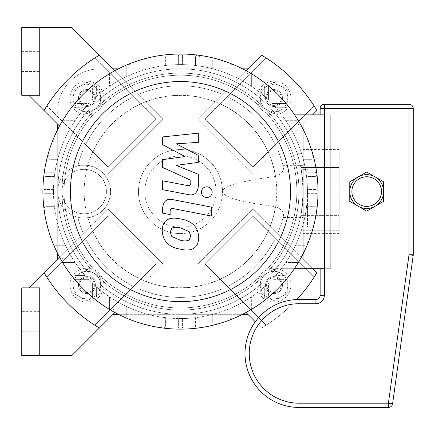 <?xml version="1.0" encoding="UTF-8"?>
<svg xmlns="http://www.w3.org/2000/svg" width="435" height="435" viewBox="0 0 435 435"><rect width="100%" height="100%" fill="white"/><g stroke="black" fill="none" stroke-linecap="round" stroke-linejoin="round"><path stroke-width="0.33" stroke-dasharray="2.17 1.63" d="M106.401 191.574A22.218 22.218 0 0 0 73.069 172.331A22.218 22.218 0 0 0 73.069 210.817A22.218 22.218 0 0 0 106.401 191.574A22.218 22.218 0 0 0 73.069 172.331A22.218 22.218 0 0 0 73.069 210.817A22.218 22.218 0 0 0 106.401 191.574M77.816 165.898A26.453 26.453 0 0 0 77.816 217.255C78.507 217.832 81.883 218 87.946 217.761L92.802 216.581L98.756 213.65L102.557 210.605L104.987 207.908L109.12 200.394L110.457 194.608L110.631 191.721L109.261 183.168L105.216 175.539L100.61 170.846L94.857 167.377L87.946 165.392C81.878 165.153 78.501 165.322 77.816 165.898A105.808 105.808 0 0 1 83.275 149.749A105.808 105.808 0 0 0 77.816 165.898A105.808 105.808 0 0 1 83.275 149.749L107.891 174.37L163.255 119L99.387 55.131A158.715 158.715 0 0 0 94.765 57.991L105.613 68.833L100.05 68.833A42.325 42.325 0 0 0 57.724 111.159L57.724 116.721L46.877 105.874A158.715 158.715 0 0 0 44.022 110.495L57.724 124.203L57.724 258.95L44.022 272.653A158.715 158.715 0 0 0 99.387 328.023L113.095 314.315L247.841 314.315L261.544 328.023A158.715 158.715 0 0 0 296.8 299.546A158.715 158.715 0 0 1 261.544 328.023A158.715 158.715 0 0 0 266.171 325.162L205.157 264.154L253.039 216.266L314.054 277.28A158.715 158.715 0 0 0 316.908 272.653L303.206 258.95L303.206 124.203L316.908 110.495A158.715 158.715 0 0 0 314.054 105.874L253.039 166.888L205.157 119L266.171 57.991A158.715 158.715 0 0 0 261.544 55.131L247.841 68.833L113.095 68.833L125.894 81.633A122.741 122.741 0 0 0 70.524 137.003L57.724 124.203L57.724 191.574A26.453 26.453 0 0 0 97.407 214.488A26.453 26.453 0 0 0 97.407 168.666A26.453 26.453 0 0 0 57.724 191.574L57.724 258.95L70.524 246.15A122.741 122.741 0 0 0 125.894 301.515L163.255 264.154L107.891 208.784L28.813 287.867L39.737 287.867L39.737 355.585M77.816 217.255A105.808 105.808 0 0 0 83.275 233.405A105.808 105.808 0 0 1 77.816 217.255A105.808 105.808 0 0 0 83.275 233.405M314.054 105.874L253.039 166.888L205.157 119L266.171 57.991A158.715 158.715 0 0 1 314.054 105.874M277.66 149.749A105.808 105.808 0 0 1 283.522 167.6C283.734 171.33 281.037 174.288 275.426 176.469L255.938 179.312L242.659 181.906L234.073 184.163L228.821 186.055L225.39 187.817L223.449 189.394L222.475 191.574L223.117 193.352L225.123 195.163L232.236 198.393L241.104 200.888L255.698 203.797L275.426 206.679C280.863 208.669 283.56 211.627 283.522 215.553L283.054 217.495L303.206 217.495L303.206 165.126L303.206 165.659L283.054 165.659L283.522 167.6A105.808 105.808 0 0 0 277.66 149.749L290.406 137.003A122.741 122.741 0 0 0 235.041 81.633L197.675 119L253.039 174.37L277.66 149.749A105.808 105.808 0 0 1 283.054 165.659L282.919 165.121M83.275 149.749L28.813 95.287L21.75 95.287L21.75 27.568L71.824 27.568L113.095 68.833L247.841 68.833L261.544 55.131L197.675 119L253.039 174.37L316.908 110.495L303.206 124.203L303.206 153.321L297.094 153.321A122.741 122.741 0 0 0 290.406 137.003L312.547 114.862M312.547 268.292L290.406 246.15A122.741 122.741 0 0 0 297.094 229.832L303.206 229.832L303.206 258.95L316.908 272.653L253.039 208.784L197.675 264.154L235.041 301.515A122.741 122.741 0 0 0 290.406 246.15L253.039 208.784L197.675 264.154L261.544 328.023L247.841 314.315L180.465 314.315A122.741 122.741 0 0 1 57.724 191.574A122.741 122.741 0 0 1 180.465 68.833L113.095 68.833M253.039 216.266L314.054 277.28A158.715 158.715 0 0 1 266.171 325.162L205.157 264.154L253.039 216.266M97.609 226.553L107.891 216.266L155.773 264.154L94.765 325.162A158.715 158.715 0 0 0 99.387 328.023L163.255 264.154L107.891 208.784L44.022 272.653A158.715 158.715 0 0 0 46.877 277.28L97.609 226.553A89.942 89.942 0 0 1 95.526 221.149M155.773 264.154L94.765 325.162A158.715 158.715 0 0 1 46.877 277.28L107.891 216.266L155.773 264.154M307.442 191.574L307.442 227.233L307.442 191.574M303.206 169.993L303.206 213.797L303.206 169.993M303.206 218.027L282.919 218.027L283.054 217.495A105.808 105.808 0 0 1 277.66 233.405A105.808 105.808 0 0 0 283.522 215.553A105.808 105.808 0 0 1 277.66 233.405M303.206 165.659L303.206 124.203L303.206 153.321L303.206 152.892L303.206 153.321L297.094 153.321C298.062 155.904 299.307 160.64 300.824 167.524L302.967 183.864L303.206 191.574A122.741 122.741 0 0 1 119.098 297.872A122.741 122.741 0 0 1 119.098 85.282A122.741 122.741 0 0 1 303.206 191.574L301.547 211.687L300.824 215.629C299.307 222.513 298.062 227.249 297.094 229.832A122.741 122.741 0 0 1 180.465 314.315A122.741 122.741 0 0 0 235.041 301.515L246.025 312.504M150.896 276.513A89.942 89.942 0 0 1 145.491 274.436M215.439 274.436A89.942 89.942 0 0 1 210.04 276.513M265.404 221.149A89.942 89.942 0 0 1 263.327 226.553M210.04 106.64A89.942 89.942 0 0 1 215.439 108.717M263.327 156.6A89.942 89.942 0 0 1 265.404 162.005M246.025 70.649L235.041 81.633A122.741 122.741 0 0 0 180.465 68.833A122.741 122.741 0 0 1 297.094 153.321C298.062 155.904 299.307 160.64 300.824 167.524L339.18 167.524L339.18 149.569L339.18 167.524L300.824 167.524L301.547 171.466L303.206 191.574A122.741 122.741 0 0 1 119.098 297.872A122.741 122.741 0 0 1 119.098 85.282A122.741 122.741 0 0 1 303.206 191.574L302.967 199.29L300.824 215.629L339.18 215.629L339.18 167.524L339.18 230.256L339.18 215.629L300.824 215.629C299.307 222.513 298.062 227.249 297.094 229.832L303.206 229.832L303.206 258.95L303.206 217.495M85.641 238.521A105.808 105.808 0 0 0 133.523 286.404A105.808 105.808 0 0 1 85.641 238.521A105.808 105.808 0 0 0 133.523 286.404M227.407 286.404A105.808 105.808 0 0 0 275.295 238.521A105.808 105.808 0 0 1 227.407 286.404A105.808 105.808 0 0 0 275.295 238.521M138.64 288.769A105.808 105.808 0 0 0 222.29 288.769A105.808 105.808 0 0 1 138.64 288.769A105.808 105.808 0 0 0 222.29 288.769M222.29 94.384A105.808 105.808 0 0 0 138.64 94.384A105.808 105.808 0 0 1 222.29 94.384A105.808 105.808 0 0 0 138.64 94.384M222.475 191.574A42.005 42.005 0 0 0 180.465 149.569A42.005 42.005 0 0 0 138.46 191.574A42.005 42.005 0 0 0 180.465 233.584A42.005 42.005 0 0 0 222.475 191.574M44.022 110.495L95.526 162.005A89.942 89.942 0 0 1 97.609 156.6L46.877 105.874A158.715 158.715 0 0 0 44.022 110.495A158.715 158.715 0 0 1 99.387 55.131A158.715 158.715 0 0 0 94.765 57.991L145.491 108.717A89.942 89.942 0 0 1 150.896 106.64L99.387 55.131M95.526 162.005L107.891 174.37L163.255 119L150.896 106.64M145.491 108.717L155.773 119L107.891 166.888L97.609 156.6M85.641 144.632L57.724 116.721L57.724 111.159A42.325 42.325 0 0 1 100.05 68.833L105.613 68.833L155.773 119L107.891 166.888L85.641 144.632A105.808 105.808 0 0 1 133.523 96.749A105.808 105.808 0 0 0 85.641 144.632M275.295 144.632A105.808 105.808 0 0 0 227.407 96.749A105.808 105.808 0 0 1 275.295 144.632M180.465 227.233A35.659 35.659 0 0 0 211.345 173.75A35.659 35.659 0 0 0 149.586 173.75A35.659 35.659 0 0 0 180.465 227.233A35.659 35.659 0 0 0 211.345 173.75A35.659 35.659 0 0 0 149.586 173.75A35.659 35.659 0 0 0 180.465 227.233M180.465 233.584A42.005 42.005 0 0 0 216.847 170.574A42.005 42.005 0 0 0 144.088 170.574A42.005 42.005 0 0 0 180.465 233.584M273.99 269.216L280.869 273.191A13.757 13.757 0 0 0 267.112 273.191L273.99 269.216L267.112 273.191A13.757 13.757 0 0 0 267.112 297.013A13.757 13.757 0 0 0 287.747 285.099A13.757 13.757 0 0 0 280.869 273.191L287.747 277.16L287.747 293.043L273.99 300.982L260.233 293.043L260.233 277.16L267.112 273.191A13.757 13.757 0 0 1 287.747 285.099A13.757 13.757 0 0 1 267.112 297.013A13.757 13.757 0 0 1 260.233 285.099L260.233 293.043L273.99 300.982L287.747 293.043L287.747 277.16L273.99 269.216M267.112 273.191L260.233 277.16L260.233 285.099A13.757 13.757 0 0 1 267.112 273.191M273.99 276.638A8.466 8.466 0 0 1 282.456 285.099A8.466 8.466 0 0 1 273.99 293.565A8.466 8.466 0 0 1 265.524 285.099A8.466 8.466 0 0 1 273.99 276.638M273.99 292.505A7.406 7.406 0 0 0 280.406 281.396A7.406 7.406 0 0 0 267.574 281.396A7.406 7.406 0 0 0 273.99 292.505M273.99 293.565A8.466 8.466 0 0 0 281.32 280.869A8.466 8.466 0 0 0 266.66 280.869A8.466 8.466 0 0 0 273.99 293.565A8.466 8.466 0 0 1 266.66 280.869A8.466 8.466 0 0 1 281.32 280.869A8.466 8.466 0 0 1 273.99 293.565A8.466 8.466 0 0 1 266.66 280.869A8.466 8.466 0 0 1 281.32 280.869A8.466 8.466 0 0 1 273.99 293.565M273.99 302.031A16.932 16.932 0 0 0 288.65 276.638A16.932 16.932 0 0 0 259.331 276.638A16.932 16.932 0 0 0 273.99 302.031A16.932 16.932 0 0 0 288.65 276.638A16.932 16.932 0 0 0 259.331 276.638A16.932 16.932 0 0 0 273.99 302.031M86.94 269.216L80.062 273.191A13.757 13.757 0 0 1 93.819 273.191L86.94 269.216L93.819 273.191A13.757 13.757 0 0 1 93.819 297.013A13.757 13.757 0 0 1 73.189 285.099A13.757 13.757 0 0 1 80.062 273.191L73.189 277.16L73.189 293.043L86.94 300.982L100.697 293.043L100.697 277.16L93.819 273.191A13.757 13.757 0 0 0 73.189 285.099A13.757 13.757 0 0 0 93.819 297.013A13.757 13.757 0 0 0 100.697 285.099L100.697 293.043L86.94 300.982L73.189 293.043L73.189 277.16L86.94 269.216M93.819 273.191L100.697 277.16L100.697 285.099A13.757 13.757 0 0 0 93.819 273.191M86.94 276.638A8.466 8.466 0 0 0 78.479 285.099A8.466 8.466 0 0 0 86.94 293.565A8.466 8.466 0 0 0 95.406 285.099A8.466 8.466 0 0 0 86.94 276.638A8.466 8.466 0 0 1 94.27 289.335A8.466 8.466 0 0 1 79.61 289.335A8.466 8.466 0 0 1 86.94 276.638A8.466 8.466 0 0 1 94.27 289.335A8.466 8.466 0 0 1 79.61 289.335A8.466 8.466 0 0 1 86.94 276.638A8.466 8.466 0 0 1 94.27 289.335A8.466 8.466 0 0 1 79.61 289.335A8.466 8.466 0 0 1 86.94 276.638A8.466 8.466 0 0 1 94.27 289.335A8.466 8.466 0 0 1 79.61 289.335A8.466 8.466 0 0 1 86.94 276.638M86.94 292.505A7.406 7.406 0 0 1 80.529 281.396A7.406 7.406 0 0 1 93.356 281.396A7.406 7.406 0 0 1 86.94 292.505M86.94 293.565A8.466 8.466 0 0 1 79.61 280.869A8.466 8.466 0 0 1 94.27 280.869A8.466 8.466 0 0 1 86.94 293.565M86.94 302.031A16.932 16.932 0 0 1 72.281 276.638A16.932 16.932 0 0 1 101.605 276.638A16.932 16.932 0 0 1 86.94 302.031A16.932 16.932 0 0 1 72.281 276.638A16.932 16.932 0 0 1 101.605 276.638A16.932 16.932 0 0 1 86.94 302.031M273.99 113.937L280.869 109.963A13.757 13.757 0 0 1 267.112 109.963L273.99 113.937L267.112 109.963A13.757 13.757 0 0 1 267.112 86.141A13.757 13.757 0 0 1 287.747 98.054A13.757 13.757 0 0 1 280.869 109.963L287.747 105.993L287.747 90.11L273.99 82.166L260.233 90.11L260.233 105.993L267.112 109.963A13.757 13.757 0 0 0 287.747 98.054A13.757 13.757 0 0 0 267.112 86.141A13.757 13.757 0 0 0 260.233 98.054L260.233 90.11L273.99 82.166L287.747 90.11L287.747 105.993L273.99 113.937M267.112 109.963L260.233 105.993L260.233 98.054A13.757 13.757 0 0 0 267.112 109.963M273.99 106.515A8.466 8.466 0 0 0 282.456 98.054A8.466 8.466 0 0 0 273.99 89.588A8.466 8.466 0 0 0 265.524 98.054A8.466 8.466 0 0 0 273.99 106.515A8.466 8.466 0 0 1 266.66 93.819A8.466 8.466 0 0 1 281.32 93.819A8.466 8.466 0 0 1 273.99 106.515A8.466 8.466 0 0 1 266.66 93.819A8.466 8.466 0 0 1 281.32 93.819A8.466 8.466 0 0 1 273.99 106.515A8.466 8.466 0 0 1 266.66 93.819A8.466 8.466 0 0 1 281.32 93.819A8.466 8.466 0 0 1 273.99 106.515A8.466 8.466 0 0 1 266.66 93.819A8.466 8.466 0 0 1 281.32 93.819A8.466 8.466 0 0 1 273.99 106.515M273.99 90.643A7.406 7.406 0 0 1 280.406 101.757A7.406 7.406 0 0 1 267.574 101.757A7.406 7.406 0 0 1 273.99 90.643M273.99 89.588A8.466 8.466 0 0 1 281.32 102.285A8.466 8.466 0 0 1 266.66 102.285A8.466 8.466 0 0 1 273.99 89.588M273.99 81.122A16.932 16.932 0 0 1 288.65 106.515A16.932 16.932 0 0 1 259.331 106.515A16.932 16.932 0 0 1 273.99 81.122A16.932 16.932 0 0 1 288.65 106.515A16.932 16.932 0 0 1 259.331 106.515A16.932 16.932 0 0 1 273.99 81.122M86.94 113.937L80.062 109.963A13.757 13.757 0 0 0 93.819 109.963L86.94 113.937L93.819 109.963A13.757 13.757 0 0 0 93.819 86.141A13.757 13.757 0 0 0 73.189 98.054A13.757 13.757 0 0 0 80.062 109.963L73.189 105.993L73.189 90.11L86.94 82.166L100.697 90.11L100.697 105.993L93.819 109.963A13.757 13.757 0 0 1 73.189 98.054A13.757 13.757 0 0 1 93.819 86.141A13.757 13.757 0 0 1 100.697 98.054L100.697 90.11L86.94 82.166L73.189 90.11L73.189 105.993L86.94 113.937M93.819 109.963L100.697 105.993L100.697 98.054A13.757 13.757 0 0 1 93.819 109.963M86.94 106.515A8.466 8.466 0 0 1 78.479 98.054A8.466 8.466 0 0 1 86.94 89.588A8.466 8.466 0 0 1 95.406 98.054A8.466 8.466 0 0 1 86.94 106.515M86.94 90.643A7.406 7.406 0 0 0 80.529 101.757A7.406 7.406 0 0 0 93.356 101.757A7.406 7.406 0 0 0 86.94 90.643M86.94 89.588A8.466 8.466 0 0 0 79.61 102.285A8.466 8.466 0 0 0 94.27 102.285A8.466 8.466 0 0 0 86.94 89.588A8.466 8.466 0 0 1 94.27 102.285A8.466 8.466 0 0 1 79.61 102.285A8.466 8.466 0 0 1 86.94 89.588A8.466 8.466 0 0 1 94.27 102.285A8.466 8.466 0 0 1 79.61 102.285A8.466 8.466 0 0 1 86.94 89.588M86.94 81.122A16.932 16.932 0 0 0 72.281 106.515A16.932 16.932 0 0 0 101.605 106.515A16.932 16.932 0 0 0 86.94 81.122A16.932 16.932 0 0 0 72.281 106.515A16.932 16.932 0 0 0 101.605 106.515A16.932 16.932 0 0 0 86.94 81.122M21.75 61.427L21.75 71.481L21.75 61.427M39.737 61.427L39.737 71.481L39.737 61.427M39.737 27.568L39.737 95.287L28.813 95.287M57.724 124.203L57.724 258.95M21.75 321.726L21.75 311.672L21.75 321.726M39.737 321.726L39.737 311.672L39.737 321.726M113.095 314.315L71.824 355.585L21.75 355.585L21.75 287.867L28.813 287.867M44.022 272.653A158.715 158.715 0 0 0 99.387 328.023M114.905 70.649L125.894 81.633A122.741 122.741 0 0 1 180.465 68.833L242.561 68.833M59.541 126.019L70.524 137.003A122.741 122.741 0 0 0 70.524 246.15L59.541 257.134M114.905 312.504L125.894 301.515A122.741 122.741 0 0 0 180.465 314.315L247.841 314.315M316.908 272.653A158.715 158.715 0 0 1 261.544 328.023L255.296 321.775M261.544 55.131A158.715 158.715 0 0 1 316.908 110.495M242.561 314.315L118.369 314.315M247.841 68.833L118.369 68.833M57.724 253.67L57.724 129.483M303.206 152.892L303.206 149.569L303.206 152.892L339.18 152.892L303.206 152.892M339.18 230.256L339.18 233.584L339.18 230.256L303.206 230.256L339.18 230.256M339.18 191.574L339.18 227.233L339.18 191.574M78.479 285.099A8.466 8.466 0 0 1 91.176 277.769A8.466 8.466 0 0 1 91.176 292.434A8.466 8.466 0 0 1 78.479 285.099A8.466 8.466 0 0 1 91.176 277.769A8.466 8.466 0 0 1 91.176 292.434A8.466 8.466 0 0 1 78.479 285.099M282.456 98.054A8.466 8.466 0 0 1 269.76 105.384A8.466 8.466 0 0 1 269.76 90.719A8.466 8.466 0 0 1 282.456 98.054A8.466 8.466 0 0 1 269.76 105.384A8.466 8.466 0 0 1 269.76 90.719A8.466 8.466 0 0 1 282.456 98.054M61.966 261.43A137.552 137.552 0 0 0 315.859 167.285A137.552 137.552 0 0 0 132.642 62.602A137.552 137.552 0 0 0 61.966 261.43M195.543 65.5A126.971 126.971 0 0 0 182.58 64.619L182.58 56.137A2.115 2.115 0 0 0 180.465 54.022A2.115 2.115 0 0 0 178.35 56.137L178.35 64.619A126.971 126.971 0 0 0 165.387 65.5L165.387 57.235A2.115 2.115 0 0 0 163.272 55.12A2.115 2.115 0 0 0 161.157 57.235L161.157 66.082A126.971 126.971 0 0 0 148.194 68.773L148.194 60.579A2.115 2.115 0 0 0 146.078 58.459A2.115 2.115 0 0 0 143.963 60.579L143.963 69.964A126.971 126.971 0 0 0 131 74.635L131 66.348A2.115 2.115 0 0 0 128.885 64.228A2.115 2.115 0 0 0 126.77 66.348L126.77 76.516A126.971 126.971 0 0 0 113.807 83.509L113.807 74.902A2.115 2.115 0 0 0 111.692 72.786A2.115 2.115 0 0 0 109.571 74.902L109.571 86.239A126.971 126.971 0 0 0 96.614 96.233L96.614 86.924A2.115 2.115 0 0 0 94.493 84.809A2.115 2.115 0 0 0 92.378 86.924L92.378 100.126A126.971 126.971 0 0 0 89.017 103.486L75.815 103.486A2.115 2.115 0 0 0 73.694 105.607A2.115 2.115 0 0 0 75.815 107.722L85.124 107.722A126.971 126.971 0 0 0 75.13 120.685L63.793 120.685A2.115 2.115 0 0 0 61.672 122.8A2.115 2.115 0 0 0 63.793 124.916L72.4 124.916A126.971 126.971 0 0 0 65.408 137.879L55.234 137.879A2.115 2.115 0 0 0 53.119 139.994A2.115 2.115 0 0 0 55.234 142.109L63.526 142.109A126.971 126.971 0 0 0 58.855 155.072L49.465 155.072A2.115 2.115 0 0 0 47.35 157.187A2.115 2.115 0 0 0 49.465 159.302L57.665 159.302A126.971 126.971 0 0 0 54.968 172.265L46.126 172.265A2.115 2.115 0 0 0 44.006 174.381A2.115 2.115 0 0 0 46.126 176.496L54.391 176.496A126.971 126.971 0 0 0 53.51 189.459L45.028 189.459A2.115 2.115 0 0 0 42.913 191.574A2.115 2.115 0 0 0 45.028 193.695L53.51 193.695A126.971 126.971 0 0 0 54.391 206.652L46.126 206.652A2.115 2.115 0 0 0 44.006 208.773A2.115 2.115 0 0 0 46.126 210.888L54.968 210.888A126.971 126.971 0 0 0 57.665 223.851L49.465 223.851A2.115 2.115 0 0 0 47.35 225.966A2.115 2.115 0 0 0 49.465 228.081L58.855 228.081A126.971 126.971 0 0 0 63.526 241.044L55.234 241.044A2.115 2.115 0 0 0 53.119 243.16A2.115 2.115 0 0 0 55.234 245.275L65.408 245.275A126.971 126.971 0 0 0 72.4 258.238L63.793 258.238A2.115 2.115 0 0 0 61.672 260.353A2.115 2.115 0 0 0 63.793 262.468L75.13 262.468A126.971 126.971 0 0 0 85.124 275.431L75.815 275.431A2.115 2.115 0 0 0 73.694 277.546A2.115 2.115 0 0 0 75.815 279.661L89.017 279.661A126.971 126.971 0 0 0 92.378 283.022L92.378 296.23A2.115 2.115 0 0 0 94.493 298.345A2.115 2.115 0 0 0 96.614 296.23L96.614 286.921A126.971 126.971 0 0 0 109.571 296.915L109.571 308.252A2.115 2.115 0 0 0 111.692 310.367A2.115 2.115 0 0 0 113.807 308.252L113.807 299.644A126.971 126.971 0 0 0 126.77 306.637L126.77 316.805A2.115 2.115 0 0 0 128.885 318.92A2.115 2.115 0 0 0 131 316.805L131 308.518A126.971 126.971 0 0 0 143.963 313.189L143.963 322.574A2.115 2.115 0 0 0 146.078 324.689A2.115 2.115 0 0 0 148.194 322.574L148.194 314.38A126.971 126.971 0 0 0 161.157 317.071L161.157 325.918A2.115 2.115 0 0 0 163.272 328.033A2.115 2.115 0 0 0 165.387 325.918L165.387 317.653A126.971 126.971 0 0 0 178.35 318.534L178.35 327.017A2.115 2.115 0 0 0 180.465 329.132A2.115 2.115 0 0 0 182.58 327.017L182.58 318.534A126.971 126.971 0 0 0 195.543 317.653L195.543 325.918A2.115 2.115 0 0 0 197.659 328.033A2.115 2.115 0 0 0 199.779 325.918L199.779 317.071A126.971 126.971 0 0 0 212.737 314.38L212.737 322.574A2.115 2.115 0 0 0 214.857 324.689A2.115 2.115 0 0 0 216.973 322.574L216.973 313.189A126.971 126.971 0 0 0 229.93 308.518L229.93 316.805A2.115 2.115 0 0 0 232.051 318.92A2.115 2.115 0 0 0 234.166 316.805L234.166 306.637A126.971 126.971 0 0 0 247.129 299.644L247.129 308.252A2.115 2.115 0 0 0 249.244 310.367A2.115 2.115 0 0 0 251.359 308.252L251.359 296.915A126.971 126.971 0 0 0 264.322 286.921L264.322 296.23A2.115 2.115 0 0 0 266.438 298.345A2.115 2.115 0 0 0 268.553 296.23L268.553 283.022A126.971 126.971 0 0 0 271.913 279.661L285.121 279.661A2.115 2.115 0 0 0 287.236 277.546A2.115 2.115 0 0 0 285.121 275.431L275.812 275.431A126.971 126.971 0 0 0 285.806 262.468L297.143 262.468A2.115 2.115 0 0 0 299.258 260.353A2.115 2.115 0 0 0 297.143 258.238L288.535 258.238A126.971 126.971 0 0 0 295.523 245.275L305.696 245.275A2.115 2.115 0 0 0 307.811 243.16A2.115 2.115 0 0 0 305.696 241.044L297.409 241.044A126.971 126.971 0 0 0 302.08 228.081L311.465 228.081A2.115 2.115 0 0 0 313.581 225.966A2.115 2.115 0 0 0 311.465 223.851L303.271 223.851A126.971 126.971 0 0 0 305.963 210.888L314.81 210.888A2.115 2.115 0 0 0 316.925 208.773A2.115 2.115 0 0 0 314.81 206.652L306.539 206.652A126.971 126.971 0 0 0 307.42 193.695L315.902 193.695A2.115 2.115 0 0 0 318.018 191.574A2.115 2.115 0 0 0 315.902 189.459L307.42 189.459A126.971 126.971 0 0 0 306.539 176.496L314.81 176.496A2.115 2.115 0 0 0 316.925 174.381A2.115 2.115 0 0 0 314.81 172.265L305.963 172.265A126.971 126.971 0 0 0 303.271 159.302L311.465 159.302A2.115 2.115 0 0 0 313.581 157.187A2.115 2.115 0 0 0 311.465 155.072L302.08 155.072A126.971 126.971 0 0 0 297.409 142.109L305.696 142.109A2.115 2.115 0 0 0 307.811 139.994A2.115 2.115 0 0 0 305.696 137.879L295.523 137.879A126.971 126.971 0 0 0 288.535 124.916L297.143 124.916A2.115 2.115 0 0 0 299.258 122.8A2.115 2.115 0 0 0 297.143 120.685L285.806 120.685A126.971 126.971 0 0 0 275.812 107.722L285.121 107.722A2.115 2.115 0 0 0 287.236 105.607A2.115 2.115 0 0 0 285.121 103.486L271.913 103.486A126.971 126.971 0 0 0 268.553 100.126L268.553 86.924A2.115 2.115 0 0 0 266.438 84.809A2.115 2.115 0 0 0 264.322 86.924L264.322 96.233A126.971 126.971 0 0 0 251.359 86.239L251.359 74.902A2.115 2.115 0 0 0 249.244 72.786A2.115 2.115 0 0 0 247.129 74.902L247.129 83.509A126.971 126.971 0 0 0 234.166 76.516L234.166 66.348A2.115 2.115 0 0 0 232.051 64.228A2.115 2.115 0 0 0 229.93 66.348L229.93 74.635A126.971 126.971 0 0 0 216.973 69.964L216.973 60.579A2.115 2.115 0 0 0 214.857 58.459A2.115 2.115 0 0 0 212.737 60.579L212.737 68.773A126.971 126.971 0 0 0 199.779 66.082L199.779 57.235A2.115 2.115 0 0 0 197.659 55.12A2.115 2.115 0 0 0 195.543 57.235L195.543 65.5A126.971 126.971 0 0 1 199.779 66.082L199.779 57.235A2.115 2.115 0 0 0 197.659 55.12A2.115 2.115 0 0 0 195.543 57.235L195.543 65.5M294.642 268.292L281.646 268.292A126.971 126.971 0 0 0 285.806 262.468L297.143 262.468A2.115 2.115 0 0 0 299.258 260.353A2.115 2.115 0 0 0 297.143 258.238L288.535 258.238A126.971 126.971 0 0 0 295.523 245.275L305.696 245.275A2.115 2.115 0 0 0 307.811 243.16A2.115 2.115 0 0 0 305.696 241.044L297.409 241.044A126.971 126.971 0 0 0 302.08 228.081L311.465 228.081A2.115 2.115 0 0 0 313.581 225.966A2.115 2.115 0 0 0 311.465 223.851L303.271 223.851A126.971 126.971 0 0 0 305.963 210.888L314.81 210.888A2.115 2.115 0 0 0 316.925 208.773A2.115 2.115 0 0 0 314.81 206.652L306.539 206.652A126.971 126.971 0 0 0 307.42 193.695L315.902 193.695A2.115 2.115 0 0 0 318.018 191.574A2.115 2.115 0 0 0 315.902 189.459L307.42 189.459A126.971 126.971 0 0 0 306.539 176.496L314.81 176.496A2.115 2.115 0 0 0 316.925 174.381A2.115 2.115 0 0 0 314.81 172.265L305.963 172.265A126.971 126.971 0 0 0 303.271 159.302L311.465 159.302A2.115 2.115 0 0 0 313.581 157.187A2.115 2.115 0 0 0 311.465 155.072L302.08 155.072A126.971 126.971 0 0 0 297.409 142.109L305.696 142.109A2.115 2.115 0 0 0 307.811 139.994A2.115 2.115 0 0 0 305.696 137.879L295.523 137.879A126.971 126.971 0 0 0 288.535 124.916L297.143 124.916A2.115 2.115 0 0 0 299.258 122.8A2.115 2.115 0 0 0 297.143 120.685L285.806 120.685A126.971 126.971 0 0 0 281.646 114.862A126.971 126.971 0 0 1 281.646 268.292L330.72 268.292L330.72 114.862L330.72 268.292L324.369 268.292M324.369 114.862L294.642 114.862M275.812 275.431A126.971 126.971 0 0 1 271.913 279.661L285.121 279.661A2.115 2.115 0 0 0 287.236 277.546A2.115 2.115 0 0 0 285.121 275.431L275.812 275.431M268.553 283.022A126.971 126.971 0 0 1 264.322 286.921L264.322 296.23A2.115 2.115 0 0 0 266.438 298.345A2.115 2.115 0 0 0 268.553 296.23L268.553 283.022M251.359 296.915A126.971 126.971 0 0 1 247.129 299.644L247.129 308.252A2.115 2.115 0 0 0 249.244 310.367A2.115 2.115 0 0 0 251.359 308.252L251.359 296.915M234.166 306.637A126.971 126.971 0 0 1 229.93 308.518L229.93 316.805A2.115 2.115 0 0 0 232.051 318.92A2.115 2.115 0 0 0 234.166 316.805L234.166 306.637M216.973 313.189A126.971 126.971 0 0 1 212.737 314.38L212.737 322.574A2.115 2.115 0 0 0 214.857 324.689A2.115 2.115 0 0 0 216.973 322.574L216.973 313.189M199.779 317.071A126.971 126.971 0 0 1 195.543 317.653L195.543 325.918A2.115 2.115 0 0 0 197.659 328.033A2.115 2.115 0 0 0 199.779 325.918L199.779 317.071M182.58 318.534A126.971 126.971 0 0 1 180.465 318.55A126.971 126.971 0 0 0 290.428 128.091A126.971 126.971 0 0 0 70.503 128.091A126.971 126.971 0 0 0 180.465 318.55A126.971 126.971 0 0 1 178.35 318.534L178.35 327.017A2.115 2.115 0 0 0 180.465 329.132A2.115 2.115 0 0 0 182.58 327.017L182.58 318.534M165.387 317.653A126.971 126.971 0 0 1 161.157 317.071L161.157 325.918A2.115 2.115 0 0 0 163.272 328.033A2.115 2.115 0 0 0 165.387 325.918L165.387 317.653M148.194 314.38A126.971 126.971 0 0 1 143.963 313.189L143.963 322.574A2.115 2.115 0 0 0 146.078 324.689A2.115 2.115 0 0 0 148.194 322.574L148.194 314.38M131 308.518A126.971 126.971 0 0 1 126.77 306.637L126.77 316.805A2.115 2.115 0 0 0 128.885 318.92A2.115 2.115 0 0 0 131 316.805L131 308.518M113.807 299.644A126.971 126.971 0 0 1 109.571 296.915L109.571 308.252A2.115 2.115 0 0 0 111.692 310.367A2.115 2.115 0 0 0 113.807 308.252L113.807 299.644M96.614 286.921A126.971 126.971 0 0 1 92.378 283.022L92.378 296.23A2.115 2.115 0 0 0 94.493 298.345A2.115 2.115 0 0 0 96.614 296.23L96.614 286.921M89.017 279.661A126.971 126.971 0 0 1 85.124 275.431L75.815 275.431A2.115 2.115 0 0 0 73.694 277.546A2.115 2.115 0 0 0 75.815 279.661L89.017 279.661M75.13 262.468A126.971 126.971 0 0 1 72.4 258.238L63.793 258.238A2.115 2.115 0 0 0 61.672 260.353A2.115 2.115 0 0 0 63.793 262.468L75.13 262.468M65.408 245.275A126.971 126.971 0 0 1 63.526 241.044L55.234 241.044A2.115 2.115 0 0 0 53.119 243.16A2.115 2.115 0 0 0 55.234 245.275L65.408 245.275M58.855 228.081A126.971 126.971 0 0 1 57.665 223.851L49.465 223.851A2.115 2.115 0 0 0 47.35 225.966A2.115 2.115 0 0 0 49.465 228.081L58.855 228.081M54.968 210.888A126.971 126.971 0 0 1 54.391 206.652L46.126 206.652A2.115 2.115 0 0 0 44.006 208.773A2.115 2.115 0 0 0 46.126 210.888L54.968 210.888M53.51 193.695A126.971 126.971 0 0 1 53.51 189.459L45.028 189.459A2.115 2.115 0 0 0 42.913 191.574A2.115 2.115 0 0 0 45.028 193.695L53.51 193.695M54.391 176.496A126.971 126.971 0 0 1 54.968 172.265L46.126 172.265A2.115 2.115 0 0 0 44.006 174.381A2.115 2.115 0 0 0 46.126 176.496L54.391 176.496M57.665 159.302A126.971 126.971 0 0 1 58.855 155.072L49.465 155.072A2.115 2.115 0 0 0 47.35 157.187A2.115 2.115 0 0 0 49.465 159.302L57.665 159.302M63.526 142.109A126.971 126.971 0 0 1 65.408 137.879L55.234 137.879A2.115 2.115 0 0 0 53.119 139.994A2.115 2.115 0 0 0 55.234 142.109L63.526 142.109M72.4 124.916A126.971 126.971 0 0 1 75.13 120.685L63.793 120.685A2.115 2.115 0 0 0 61.672 122.8A2.115 2.115 0 0 0 63.793 124.916L72.4 124.916M85.124 107.722A126.971 126.971 0 0 1 89.017 103.486L75.815 103.486A2.115 2.115 0 0 0 73.694 105.607A2.115 2.115 0 0 0 75.815 107.722L85.124 107.722M92.378 100.126A126.971 126.971 0 0 1 96.614 96.233L96.614 86.924A2.115 2.115 0 0 0 94.493 84.809A2.115 2.115 0 0 0 92.378 86.924L92.378 100.126M109.571 86.239A126.971 126.971 0 0 1 113.807 83.509L113.807 74.902A2.115 2.115 0 0 0 111.692 72.786A2.115 2.115 0 0 0 109.571 74.902L109.571 86.239M126.77 76.516A126.971 126.971 0 0 1 131 74.635L131 66.348A2.115 2.115 0 0 0 128.885 64.228A2.115 2.115 0 0 0 126.77 66.348L126.77 76.516M143.963 69.964A126.971 126.971 0 0 1 148.194 68.773L148.194 60.579A2.115 2.115 0 0 0 146.078 58.459A2.115 2.115 0 0 0 143.963 60.579L143.963 69.964M161.157 66.082A126.971 126.971 0 0 1 165.387 65.5L165.387 57.235A2.115 2.115 0 0 0 163.272 55.12A2.115 2.115 0 0 0 161.157 57.235L161.157 66.082M178.35 64.619A126.971 126.971 0 0 1 182.58 64.619L182.58 56.137A2.115 2.115 0 0 0 180.465 54.022A2.115 2.115 0 0 0 178.35 56.137L178.35 64.619M212.737 68.773A126.971 126.971 0 0 1 216.973 69.964L216.973 60.579A2.115 2.115 0 0 0 214.857 58.459A2.115 2.115 0 0 0 212.737 60.579L212.737 68.773M229.93 74.635A126.971 126.971 0 0 1 234.166 76.516L234.166 66.348A2.115 2.115 0 0 0 232.051 64.228A2.115 2.115 0 0 0 229.93 66.348L229.93 74.635M247.129 83.509A126.971 126.971 0 0 1 251.359 86.239L251.359 74.902A2.115 2.115 0 0 0 249.244 72.786A2.115 2.115 0 0 0 247.129 74.902L247.129 83.509M264.322 96.233A126.971 126.971 0 0 1 268.553 100.126L268.553 86.924A2.115 2.115 0 0 0 266.438 84.809A2.115 2.115 0 0 0 264.322 86.924L264.322 96.233M271.913 103.486A126.971 126.971 0 0 1 275.812 107.722L285.121 107.722A2.115 2.115 0 0 0 287.236 105.607A2.115 2.115 0 0 0 285.121 103.486L271.913 103.486M180.465 287.867A96.287 96.287 0 0 0 263.855 143.43A96.287 96.287 0 0 0 97.081 143.43A96.287 96.287 0 0 0 180.465 287.867A96.287 96.287 0 0 0 263.855 143.43A96.287 96.287 0 0 0 97.081 143.43A96.287 96.287 0 0 0 180.465 287.867M185.022 156.529L162.608 144.708L162.608 136.922L198.322 133.159L198.322 142.354L176.251 143.822L198.322 155.371L198.322 162.337L176.251 165.376L198.322 174.294L198.344 186.104C197.506 193.075 194.113 195.897 188.17 194.575L162.587 189.671L162.587 180.764L187.583 185.566C189.72 186.049 190.791 185.201 190.791 183.026L190.791 180.253L162.608 167.431L162.608 159.645L185.022 156.529M190.715 236.031L189.138 239.902C187.186 241.137 184.304 241.262 180.498 240.283L171.798 236.537L170.221 232.051L171.798 228.244C173.772 227.021 176.675 226.896 180.498 227.88L189.138 231.616L190.715 236.031M180.498 218.974C186.658 219.909 191.275 222.154 194.347 225.711C196.973 228.353 198.436 232.312 198.735 237.592C198.436 242.773 196.973 246.188 194.347 247.836C191.275 250.196 186.658 250.647 180.498 249.19C174.288 248.244 169.65 245.998 166.589 242.447C163.962 239.772 162.5 235.792 162.201 230.49C162.5 225.33 163.962 221.937 166.589 220.317C169.65 217.951 174.288 217.505 180.498 218.974M172.825 199.638L211.415 207.136L211.415 216.043L173.375 208.648C171.238 208.153 170.161 208.996 170.15 211.176L170.15 214.602L162.608 213.139L162.608 208.066C163.478 201.1 166.882 198.289 172.825 199.638M206.772 197.582C203.477 197.272 201.677 195.473 201.367 192.183C201.677 188.888 203.477 187.088 206.772 186.778C210.067 187.088 211.867 188.888 212.177 192.183C211.867 195.473 210.067 197.272 206.772 197.582M383.621 191.574L383.621 201.351L366.694 211.127L349.762 201.351L349.762 191.574A16.932 16.932 0 0 1 375.16 176.915A16.932 16.932 0 0 1 375.16 206.239A16.932 16.932 0 0 1 349.762 191.574A16.932 16.932 0 0 1 375.16 176.915L383.621 181.803L383.621 191.574A16.932 16.932 0 0 1 358.228 206.239A16.932 16.932 0 0 1 349.762 191.574L349.762 181.803L366.694 172.026L375.16 176.915M349.762 191.574A16.932 16.932 0 0 1 375.16 176.915A16.932 16.932 0 0 1 375.16 206.239A16.932 16.932 0 0 1 349.762 191.574M388.401 407.432L388.401 403.196L392.593 403.778A4.23 4.23 0 0 1 388.401 407.432L298.976 407.432A53.962 53.962 0 0 1 245.008 353.465A53.962 53.962 0 0 1 298.976 299.503L315.902 299.503L315.902 303.733L298.976 303.733L298.976 299.503M413.212 255.35L409.02 254.769L413.25 254.769A4.23 4.23 0 0 1 413.212 255.35L392.593 403.778M413.25 108.516L409.02 108.516L409.02 104.28A4.23 4.23 0 0 1 413.25 108.516L413.25 254.769M320.138 108.516A4.23 4.23 0 0 1 324.369 104.28L324.369 108.516L320.138 108.516L320.138 295.273L324.369 295.273A8.466 8.466 0 0 1 315.902 303.733M320.138 114.862L320.138 268.292M265.524 285.099A8.466 8.466 0 0 1 278.221 277.769A8.466 8.466 0 0 1 278.221 292.434A8.466 8.466 0 0 1 265.524 285.099A8.466 8.466 0 0 1 278.221 277.769A8.466 8.466 0 0 1 278.221 292.434A8.466 8.466 0 0 1 265.524 285.099A8.466 8.466 0 0 1 278.221 277.769A8.466 8.466 0 0 1 278.221 292.434A8.466 8.466 0 0 1 265.524 285.099A8.466 8.466 0 0 1 278.221 277.769A8.466 8.466 0 0 1 278.221 292.434A8.466 8.466 0 0 1 265.524 285.099M95.406 98.054A8.466 8.466 0 0 1 82.71 105.384A8.466 8.466 0 0 1 82.71 90.719A8.466 8.466 0 0 1 95.406 98.054A8.466 8.466 0 0 1 82.71 105.384A8.466 8.466 0 0 1 82.71 90.719A8.466 8.466 0 0 1 95.406 98.054A8.466 8.466 0 0 1 82.71 105.384A8.466 8.466 0 0 1 82.71 90.719A8.466 8.466 0 0 1 95.406 98.054A8.466 8.466 0 0 1 82.71 105.384A8.466 8.466 0 0 1 82.71 90.719A8.466 8.466 0 0 1 95.406 98.054M180.465 310.084A118.51 118.51 0 0 0 283.098 132.322A118.51 118.51 0 0 0 77.838 132.322A118.51 118.51 0 0 0 180.465 310.084A118.51 118.51 0 0 0 283.098 132.322A118.51 118.51 0 0 0 77.838 132.322A118.51 118.51 0 0 0 180.465 310.084A118.51 118.51 0 0 0 283.098 132.322A118.51 118.51 0 0 0 77.838 132.322A118.51 118.51 0 0 0 180.465 310.084A118.51 118.51 0 0 0 283.098 132.322A118.51 118.51 0 0 0 77.838 132.322A118.51 118.51 0 0 0 180.465 310.084M180.465 307.969A116.39 116.39 0 0 0 281.266 133.382A116.39 116.39 0 0 0 79.67 133.382A116.39 116.39 0 0 0 180.465 307.969A116.39 116.39 0 0 0 281.266 133.382A116.39 116.39 0 0 0 79.67 133.382A116.39 116.39 0 0 0 180.465 307.969A116.39 116.39 0 0 0 281.266 133.382A116.39 116.39 0 0 0 79.67 133.382A116.39 116.39 0 0 0 180.465 307.969A116.39 116.39 0 0 0 281.266 133.382A116.39 116.39 0 0 0 79.67 133.382A116.39 116.39 0 0 0 180.465 307.969M87.946 217.761A96.151 96.151 0 0 0 90.687 225.993M275.426 176.469A96.151 96.151 0 0 0 270.249 157.16M92.889 231.268A96.151 96.151 0 0 0 140.771 279.156M220.159 279.156A96.151 96.151 0 0 0 268.042 231.268M90.687 157.16A96.151 96.151 0 0 0 87.946 165.392M214.879 101.795A96.151 96.151 0 0 0 146.051 101.795M270.249 225.993A96.151 96.151 0 0 0 275.426 206.679M146.051 281.358A96.151 96.151 0 0 0 214.879 281.358M268.042 151.886A96.151 96.151 0 0 0 220.159 103.998M140.771 103.998A96.151 96.151 0 0 0 92.889 151.886M298.976 303.733A49.731 49.731 0 0 0 249.244 353.465A49.731 49.731 0 0 0 298.976 403.196L298.976 407.432M298.976 403.196L388.401 403.196L409.02 254.769L409.02 108.516L324.369 108.516L324.369 295.273M303.206 213.797L307.442 213.797M303.206 169.356L307.442 169.356M303.206 165.126L282.919 165.126M21.75 71.481L39.737 71.481M21.75 51.379L39.737 51.379M39.737 311.672L21.75 311.672M39.737 331.774L21.75 331.774M339.18 149.569L303.206 149.569M339.18 233.584L303.206 233.584M339.18 155.92L307.442 155.92M339.18 227.233L307.442 227.233"/><path stroke-width="0.65" d="M316.908 110.495A158.715 158.715 0 0 0 261.544 55.131A158.715 158.715 0 0 1 316.908 110.495L312.547 114.862M296.8 299.546A158.715 158.715 0 0 0 316.908 272.653A158.715 158.715 0 0 1 296.8 299.546M39.737 95.287L39.737 27.568L21.75 27.568L21.75 95.287L39.737 95.287M39.737 287.867L39.737 355.585L21.75 355.585L21.75 287.867L39.737 287.867M39.737 355.585L71.824 355.585L114.905 312.504M99.387 328.023A158.715 158.715 0 0 1 44.022 272.653L28.813 287.867M28.813 95.287L44.022 110.495A158.715 158.715 0 0 1 99.387 55.131L71.824 27.568L39.737 27.568M99.387 55.131L114.905 70.649M44.022 110.495L59.541 126.019M255.296 321.775L246.025 312.504M316.908 272.653L312.547 268.292M261.544 55.131L246.025 70.649M247.841 314.315L242.561 314.315M242.561 68.833L247.841 68.833M113.095 68.833L118.369 68.833M57.724 129.483L57.724 124.203M44.022 272.653L59.541 257.134M57.724 258.95L57.724 253.67M118.369 314.315L113.095 314.315M180.465 329.132A137.552 137.552 0 0 0 299.59 122.8A137.552 137.552 0 0 0 61.34 122.8A137.552 137.552 0 0 0 180.465 329.132L180.465 329.132M180.465 301.618A110.044 110.044 0 0 0 275.768 136.557A110.044 110.044 0 0 0 85.168 136.557A110.044 110.044 0 0 0 180.465 301.618M294.642 268.292L324.369 268.292M294.642 114.862L324.369 114.862M162.608 144.708L185.022 156.529L162.608 159.645L162.608 167.431L190.791 180.253L190.791 183.026C190.791 185.201 189.72 186.049 187.583 185.566L162.587 180.764L162.587 189.671L188.17 194.575C194.113 195.897 197.506 193.075 198.344 186.104L198.322 174.294L176.251 165.376L198.322 162.337L198.322 155.371L176.251 143.822L198.322 142.354L198.322 133.159L162.608 136.922L162.608 144.708M189.138 239.902L190.715 236.031L189.138 231.616L180.498 227.88C176.675 226.896 173.772 227.021 171.798 228.244L170.221 232.051L171.798 236.537L180.498 240.283C184.304 241.262 187.186 241.137 189.138 239.902M194.347 225.711C191.275 222.154 186.658 219.909 180.498 218.974C174.288 217.505 169.65 217.951 166.589 220.317C163.962 221.937 162.5 225.33 162.201 230.49C162.5 235.792 163.962 239.772 166.589 242.447C169.65 245.998 174.288 248.244 180.498 249.19C186.658 250.647 191.275 250.196 194.347 247.836C196.973 246.188 198.436 242.773 198.735 237.592C198.436 232.312 196.973 228.353 194.347 225.711M211.415 207.136L172.825 199.638C166.882 198.289 163.478 201.1 162.608 208.066L162.608 213.139L170.15 214.602L170.15 211.176C170.161 208.996 171.238 208.153 173.375 208.648L211.415 216.043L211.415 207.136M201.367 192.183C201.677 195.473 203.477 197.272 206.772 197.582C210.067 197.272 211.867 195.473 212.177 192.183C211.867 188.888 210.067 187.088 206.772 186.778C203.477 187.088 201.677 188.888 201.367 192.183M349.762 191.574A16.932 16.932 0 0 0 375.16 206.239A16.932 16.932 0 0 0 375.16 176.915A16.932 16.932 0 0 0 349.762 191.574L349.762 181.803L366.694 172.026L375.16 176.915A16.932 16.932 0 0 1 383.621 191.574L383.621 201.351L366.694 211.127L349.762 201.351L349.762 191.574M375.16 176.915L383.621 181.803L383.621 191.574M320.138 268.292L320.138 295.273A4.23 4.23 0 0 1 315.902 299.503A4.23 4.23 0 0 0 320.138 295.273L324.369 295.273L324.369 104.28A4.23 4.23 0 0 0 320.138 108.516L320.138 114.862M413.25 254.769L409.02 254.769L413.212 255.35A4.23 4.23 0 0 0 413.25 254.769L413.25 108.516A4.23 4.23 0 0 0 409.02 104.28L324.369 104.28L409.02 104.28L409.02 108.516L413.25 108.516M392.593 403.778L388.401 403.196L388.401 407.432A4.23 4.23 0 0 0 392.593 403.778L413.212 255.35M298.976 299.503L298.976 303.733L315.902 303.733L315.902 299.503L298.976 299.503A53.962 53.962 0 0 0 245.008 353.465A53.962 53.962 0 0 0 298.976 407.432L388.401 407.432M351.882 191.574A14.812 14.812 0 0 1 374.1 178.747A14.812 14.812 0 0 1 374.1 204.406A14.812 14.812 0 0 1 351.882 191.574M315.902 303.733A8.466 8.466 0 0 0 324.369 295.273M320.138 108.516L409.02 108.516L409.02 254.769L388.401 403.196L298.976 403.196A49.731 49.731 0 0 1 249.244 353.465A49.731 49.731 0 0 1 298.976 303.733M298.976 407.432L298.976 403.196"/></g></svg>
